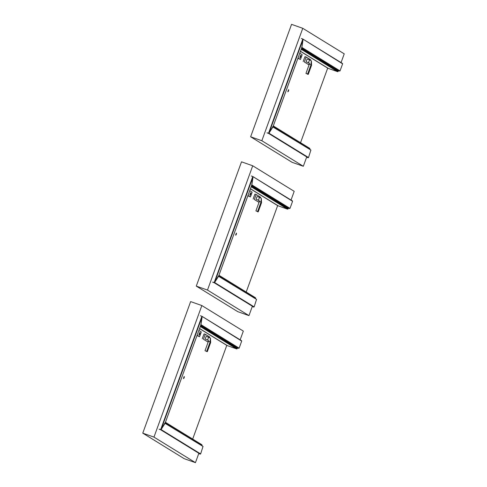 <?xml version="1.0" encoding="UTF-8"?>
<svg xmlns="http://www.w3.org/2000/svg" width="487" height="487" viewBox="0 0 487 487"><rect width="100%" height="100%" fill="white"/><g stroke="black" fill="none" stroke-linecap="round" stroke-linejoin="round"><path stroke-width="0.73" d="M301.423 48.676L338.264 71.364L338.508 70.706L340.036 70.907L342.611 63.834L302.817 39.033L301.331 38.51L302.817 39.033L268.489 133.359L268.952 133.201L266.998 132.835L268.489 133.359L308.094 157.751L306.615 157.228L303.316 166.28L292.109 162.323L250.635 136.78L291.555 24.35L302.762 28.307L344.236 53.85L341.058 62.58M250.635 136.78L261.836 140.737L303.316 166.28M302.762 28.307L261.836 140.737M252.723 165.781L207.486 290.069L196.279 286.113L241.515 161.83L252.723 165.781L294.203 191.33L291.025 200.054M196.279 286.113L237.759 311.656L248.967 315.613L207.486 290.069M251.389 186.15L288.231 208.838L288.468 208.186L289.996 208.387L292.571 201.308L252.777 176.513L251.292 175.99L252.777 176.513L214.134 282.691L214.597 282.533L212.649 282.168L214.134 282.691L253.745 307.084L252.26 306.56L248.967 315.613M201.849 305.556L153.965 437.107L142.764 433.15L190.642 301.599L201.849 305.556L243.33 331.099L240.152 339.829M142.764 433.15L184.238 458.693L195.445 462.65L153.965 437.107M200.516 325.925L237.358 348.613L237.595 347.955L239.129 348.156L241.698 341.083L201.91 316.288L200.419 315.759L201.91 316.288L160.619 429.729L161.081 429.571L159.127 429.205L160.619 429.729L200.224 454.121L198.745 453.598L195.445 462.65M288.493 90.856L288.566 90.32L288.493 90.856M288.566 90.899L288.091 91.659L288.7 89.931L288.566 90.899M288.091 91.659L288.7 89.931M288.036 91.641L288.645 89.912M287.799 91.745L288.529 89.681M327.69 68.125L300.546 142.709M308.569 62.884L308.107 62.555M308.989 62.89L308.387 62.653M308.015 74.45L307.553 74.164L311.114 64.96L311.564 65.234L311.363 61.003L310.956 64.929L311.309 60.863L309.823 59.919A1.528 0.323 109.4 0 0 309.823 59.919A1.528 0.323 109.4 0 0 309.008 61.252A1.528 0.323 109.4 0 0 308.801 62.799L306.366 61.94A1.528 0.323 -70.6 0 1 306.567 60.388A1.528 0.323 -70.6 0 1 307.382 59.061A1.528 0.323 -70.6 0 1 307.394 59.067M310.499 60.236A10.014 2.118 109.4 0 0 310.639 59.773L306.226 57.058A10.014 2.118 109.4 0 0 304.418 62.032L308.831 64.747A10.014 2.118 109.4 0 0 309.379 63.42M304.418 62.032L308.831 64.747M306.226 57.058L305.008 56.626A10.014 2.118 109.4 0 0 303.2 61.599M311.57 65.246L308.265 74.322L307.553 74.164L308.259 74.316L311.564 65.234L311.394 61.039M298.038 57.983L300.424 59.451L297.904 58.343M300.424 59.451A9.91 2.1 109.4 0 0 302.165 54.672L299.773 53.205M300.619 55.299L301.015 55.542L300.211 57.746L299.815 57.503L300.595 55.293M342.611 63.834L342.428 63.426L342.611 63.834M303.06 39.477L302.817 39.033L301.879 47.409L303.06 39.477L268.952 133.201L272.787 126.608M340.036 70.907L301.879 47.409L272.915 126.979L268.952 133.201L308.502 157.551L310.889 150.075L272.915 126.979M301.532 47.641L301.879 47.409M308.094 157.751L308.502 157.551M328.208 68.35L300.485 51.263L328.329 68.405L337.607 71.68L338.264 71.364M301.66 48.018L338.508 70.706M273.304 125.932L309.793 148.401L309.854 149.424M310 149.022L273.158 126.334M300.455 51.33L327.873 68.217M292.571 201.308L292.389 200.906L292.571 201.308M253.027 176.958L252.777 176.513L251.84 184.883L253.027 176.958L214.597 282.533L218.438 275.94M289.996 208.387L251.84 184.883L218.566 276.312L214.597 282.533L254.147 306.883L256.539 299.408L218.566 276.312M251.493 185.121L251.84 184.883M253.745 307.084L254.147 306.883M278.174 205.831L250.446 188.737L278.18 205.831L250.44 188.749L278.29 205.885L287.567 209.16L288.231 208.838M251.627 185.498L288.468 208.186M218.949 275.265L255.444 297.734L255.498 298.756M255.651 298.354L218.809 275.666M250.421 188.81L277.834 205.691M241.698 341.083L241.515 340.675L241.698 341.083M202.154 316.727L201.91 316.288L200.967 324.659L202.154 316.727L161.081 429.571L164.916 422.978M239.129 348.156L200.967 324.659L165.044 423.349L161.081 429.571L200.632 453.921L203.018 446.445L165.044 423.349M200.62 324.89L200.967 324.659M200.224 454.121L200.632 453.921M227.307 345.606L199.573 328.512L227.307 345.606L199.567 328.524L227.417 345.66L236.694 348.936L237.358 348.613M200.754 325.267L237.595 347.955M165.434 422.302L201.922 444.771L201.983 445.8M202.129 445.392L165.288 422.704M199.548 328.579L226.96 345.466M236.298 234.259L236.372 233.723L236.298 234.259M236.372 234.308L235.897 235.069L236.505 233.34L236.372 234.308M235.897 235.069L236.505 233.34M235.836 235.044L236.451 233.316M235.605 235.154L236.335 233.084M277.657 205.605L246.197 292.042M258.53 200.358L258.067 200.035M258.95 200.37L258.353 200.133M256.326 199.414A1.528 0.323 -70.6 0 1 256.527 197.868A1.528 0.323 -70.6 0 1 257.343 196.535A1.528 0.323 -70.6 0 1 257.355 196.541L259.784 197.399A1.528 0.323 109.4 0 0 258.968 198.733A1.528 0.323 109.4 0 0 258.767 200.279L256.326 199.414M260.46 197.71A10.014 2.118 109.4 0 0 260.6 197.253L256.192 194.538A10.014 2.118 109.4 0 0 254.378 199.506L258.792 202.227A10.014 2.118 109.4 0 0 259.34 200.894M254.378 199.506L258.792 202.227M256.192 194.538L254.969 194.106A10.014 2.118 109.4 0 0 253.161 199.08M257.982 211.924L257.513 211.644L261.081 202.434L261.525 202.714L261.33 198.483L260.892 202.032L261.355 198.513M261.531 202.726L258.226 211.796L257.513 211.644L258.226 211.796L261.531 202.714L261.288 198.349L259.784 197.399A1.528 0.323 109.4 0 1 259.796 197.405M261.075 202.032L259.315 201.533L255.906 210.901L258.226 211.796M247.999 195.457L250.385 196.931L247.871 195.817M250.385 196.931A9.91 2.1 109.4 0 0 252.126 192.152L249.74 190.679M250.58 192.779L250.975 193.022L250.184 195.226L249.782 194.977L250.562 192.773M184.098 377.662L184.177 377.127L184.098 377.662M184.177 377.711L183.702 378.472L184.311 376.743L184.177 377.711M183.702 378.472L184.311 376.743M183.642 378.454L184.25 376.725M183.41 378.557L184.135 376.494M226.784 345.374L192.675 439.079M208.077 340.139L207.194 339.804M208.923 337.174A1.528 0.323 109.4 0 0 208.911 337.168A1.528 0.323 109.4 0 0 208.095 338.502A1.528 0.323 109.4 0 0 207.894 340.048L205.453 339.189A1.528 0.323 -70.6 0 1 205.654 337.643A1.528 0.323 -70.6 0 1 206.47 336.31A1.528 0.323 -70.6 0 1 206.482 336.316M209.587 337.485A10.014 2.118 109.4 0 0 209.727 337.022L205.319 334.307A10.014 2.118 109.4 0 0 203.505 339.281L207.919 341.996A10.014 2.118 109.4 0 0 208.466 340.669M203.505 339.281L207.919 341.996M205.319 334.307L204.096 333.881A10.014 2.118 109.4 0 0 202.288 338.849M210.201 341.807L208.442 341.308L205.033 350.677L207.097 351.693L206.64 351.413L210.207 342.209L210.652 342.483L210.457 338.252L210.019 341.807L210.487 338.288M210.043 342.178L206.75 351.23L207.352 351.565L210.67 342.099L210.414 338.124L206.47 336.31M197.125 335.233L199.512 336.7L196.998 335.592M199.512 336.7A9.91 2.1 109.4 0 0 201.253 331.921L198.866 330.454M199.707 332.554L200.102 332.791L199.311 334.995L198.909 334.752L199.688 332.542M311.108 64.558L309.355 64.059L305.946 73.427L307.662 73.981L310.956 64.929M301.015 55.542L300.479 55.354M339.634 71.102L301.751 47.775M301.209 49.266L337.607 71.68M289.595 208.582L251.712 185.255M251.17 186.746L287.567 209.16M238.721 348.351L200.839 325.024M200.297 326.521L236.694 348.936M255.906 210.901L257.623 211.455L260.916 202.409M250.975 193.022L250.446 192.834M200.102 332.791L199.573 332.609M309.355 64.059L308.801 62.799M309.823 59.919L307.382 59.061M305.946 73.427L308.265 74.322M342.483 63.456L302.877 39.063M301.861 47.476L272.945 126.918M272.848 126.638L310.95 150.099M327.891 68.247L300.449 51.348M292.45 200.93L252.838 176.544M251.822 184.957L218.59 276.251M218.493 275.971L256.594 299.432M277.852 205.727L250.409 188.828M241.576 340.705L201.965 316.313M200.948 324.726L165.075 423.288M164.977 423.008L203.079 446.469M226.979 345.502L199.536 328.597M259.315 201.533L258.767 200.279M208.442 341.308L207.894 340.048M210.658 342.495L207.352 351.571M205.033 350.677L207.097 351.693"/></g></svg>
